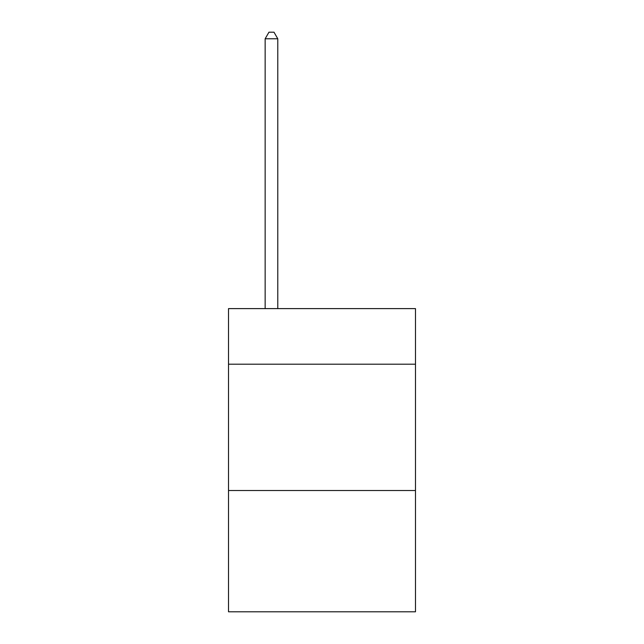 <?xml version="1.0" encoding="UTF-8"?>
<svg xmlns="http://www.w3.org/2000/svg" width="644" height="644" viewBox="0 0 644 644"><rect width="100%" height="100%" fill="white"/><g stroke="black" fill="none" stroke-linecap="round" stroke-linejoin="round"><path stroke-width="0.97" d="M415.485 364.19L415.485 308.613L228.515 308.613L228.515 364.19L415.485 364.19L415.485 611.8L228.515 611.8L228.515 364.19M415.485 490.527L228.515 490.527M277.781 308.613L277.781 38.769L265.151 38.769L265.151 308.613M265.151 38.769L268.942 32.2L273.998 32.2L277.781 38.769"/></g></svg>
